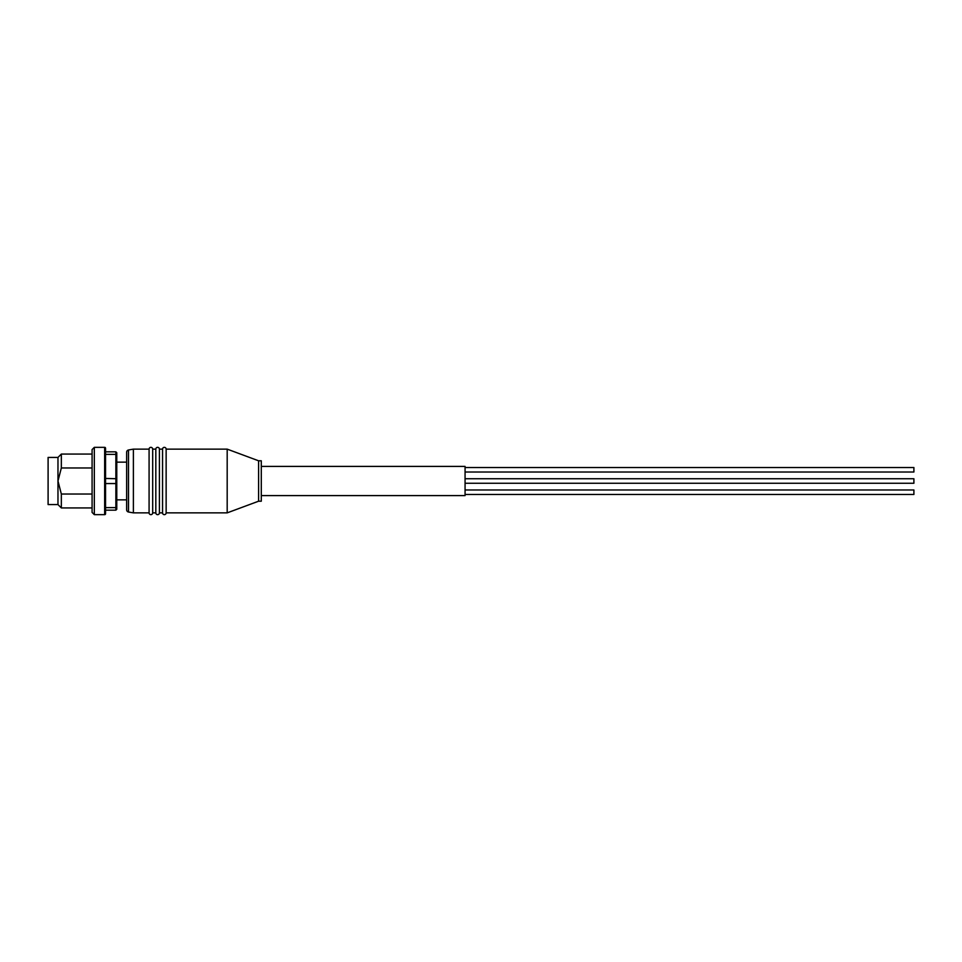 <?xml version="1.0" encoding="UTF-8"?>
<svg xmlns="http://www.w3.org/2000/svg" width="962" height="962" viewBox="0 0 962 962"><rect width="100%" height="100%" fill="white"/><g stroke="black" fill="none" stroke-linecap="round" stroke-linejoin="round"><path stroke-width="1.44" d="M149.086 449.134A1.792 1.792 0 0 1 150.878 447.342A1.792 1.792 0 0 1 152.681 449.134L155.82 449.134A1.792 1.792 0 0 1 157.612 447.342A1.792 1.792 0 0 1 159.415 449.134L162.554 449.134A1.792 1.792 0 0 1 164.346 447.342A1.792 1.792 0 0 1 166.137 449.134L166.137 512.866A1.792 1.792 0 0 1 164.346 514.658A1.792 1.792 0 0 1 162.554 512.866L159.415 512.866A1.792 1.792 0 0 1 157.612 514.658A1.792 1.792 0 0 1 155.82 512.866L152.681 512.866A1.792 1.792 0 0 1 150.878 514.658A1.792 1.792 0 0 1 149.086 512.866L133.381 512.866L133.381 449.134L149.086 449.134L149.086 512.866M128.499 449.988L128.499 512.012A2.249 2.249 0 0 1 126.647 509.8L126.647 452.2A2.249 2.249 0 0 1 128.499 449.988L133.381 449.134M104.654 514.658A0.902 0.902 0 0 0 105.555 513.768L105.555 448.232A0.902 0.902 0 0 0 104.654 447.342L94.324 447.342L94.324 514.658L104.654 514.658L104.654 447.342M465.067 467.532L913.9 467.532L913.9 472.017L465.067 472.017M465.067 489.983L913.9 489.983L913.9 494.468L465.067 494.468M465.067 478.751L913.9 478.751L913.9 483.249L465.067 483.249M166.137 512.866L227.188 512.866L227.188 449.134L166.137 449.134M227.188 512.866L258.598 501.202L258.598 460.798L227.188 449.134M159.415 449.134L159.415 512.866M162.554 449.134L162.554 512.866M258.598 501.202L261.291 501.202L261.291 460.798L258.598 460.798M152.681 449.134L152.681 512.866M155.82 449.134L155.82 512.866M261.291 495.586L465.067 495.586L465.067 466.414L261.291 466.414M128.499 512.012L133.381 512.866M126.647 462.145L116.775 462.145M126.647 499.855L116.775 499.855M94.324 447.342L92.087 449.579L92.087 512.421L94.324 514.658M92.087 507.936L61.34 507.936L61.34 494.035L57.973 481L57.973 504.569L48.1 504.569L48.1 457.431L57.973 457.431L61.34 454.064L61.34 467.965L92.087 467.965M57.973 457.431L57.973 481L61.34 467.965M116.775 455.002L115.873 454.377L115.873 451.827L116.775 452.729L116.775 509.271L115.873 510.173L115.873 507.623L105.555 507.623M116.775 478.727L105.555 478.451M105.555 483.549L115.873 483.549L115.873 454.377L105.555 454.377M116.775 506.998L115.873 507.623L115.873 483.549L116.775 483.273M115.873 451.827L105.555 451.827M105.555 510.173L115.873 510.173M92.087 494.035L61.34 494.035M92.087 454.064L61.34 454.064M57.973 504.569L61.34 507.936"/></g></svg>
